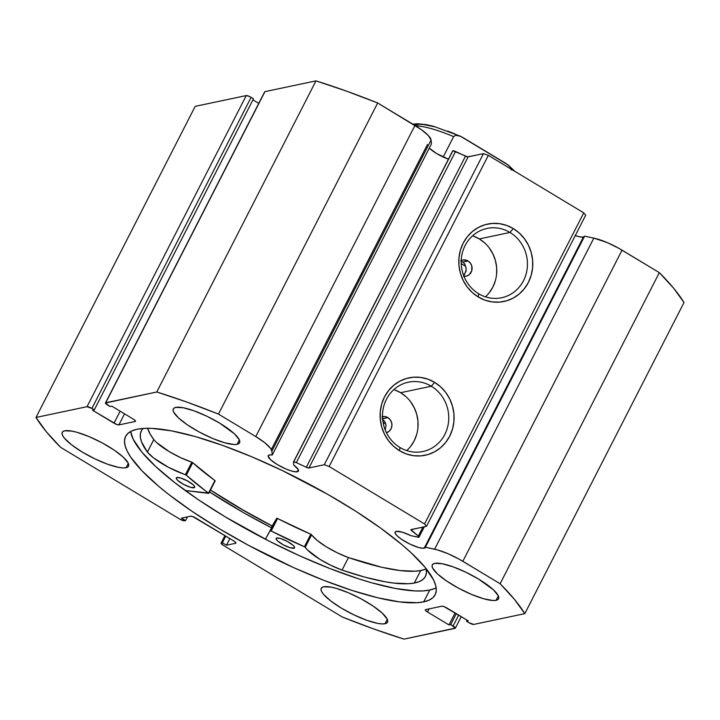 <?xml version="1.0" encoding="UTF-8"?>
<svg xmlns="http://www.w3.org/2000/svg" width="720" height="720" viewBox="0 0 720 720"><rect width="100%" height="100%" fill="white"/><g stroke="black" fill="none" stroke-linecap="round" stroke-linejoin="round"><path stroke-width="1.08" d="M452.898 150.759A3.312 0.783 -152.9 0 0 452.682 150.894A3.312 0.783 -152.9 0 0 452.664 151.02A3.312 0.783 27.1 0 1 452.898 150.759L467.703 156.87L483.471 153.63L488.34 155.376L583.749 212.85L585.693 215.208L426.492 526.32L410.94 529.686L418.32 536.076L418.788 537.255L411.075 535.707L402.219 532.152L396.261 531.36A16.956 4.014 27.1 0 1 411.075 535.707L418.086 537.201A3.312 0.783 27.1 0 0 419.058 537.111A3.312 0.783 27.1 0 0 418.32 536.076L411.678 530.721L412.407 529.29L411.678 530.721A3.312 0.783 27.1 0 1 410.94 529.686A3.312 0.783 27.1 0 1 411.165 529.551L426.492 526.32L424.548 523.962L426.492 526.32L585.693 215.208L583.749 212.85L488.34 155.376L329.13 466.488L424.548 523.962L583.749 212.85L424.548 523.962L329.13 466.488L324.261 464.742L329.13 466.488L488.34 155.376L483.471 153.63L468.135 156.861L308.934 467.973L324.261 464.742L483.471 153.63L324.261 464.742L308.934 467.973A3.312 0.783 27.1 0 1 306.297 467.253L308.934 467.973L468.135 156.861A3.312 0.783 -152.9 0 1 465.507 156.141L455.535 151.488L296.334 462.6L306.297 467.253L465.507 156.141L306.297 467.253L296.334 462.6L455.535 151.488A3.312 0.783 -152.9 0 0 452.898 150.759L293.697 461.871L452.898 150.759M293.463 462.132A3.312 0.783 27.1 0 1 293.481 462.006A3.312 0.783 27.1 0 1 293.697 461.871L296.334 462.6A3.312 0.783 27.1 0 0 293.697 461.871A3.312 0.783 27.1 0 0 293.463 462.132L293.751 465.039A16.956 4.014 27.1 0 1 298.431 471.069A16.956 4.014 27.1 0 1 297.315 471.762A16.956 4.014 27.1 0 1 279.396 465.786A16.956 4.014 27.1 0 1 268.254 455.625A16.956 4.014 27.1 0 1 269.37 454.932A16.956 4.014 27.1 0 1 272.259 455.004L431.46 143.892L431.073 140.067L431.46 143.892L272.259 455.004L269.37 454.932L268.137 456.057L270.594 459.72L277.353 464.607L286.119 469.071L291.627 471.042L295.875 471.843L298.467 470.988L298.224 469.512L293.751 465.039L293.463 462.132M298.341 469.755L297.315 471.762L298.341 469.755M429.3 148.122A16.956 4.014 -152.9 0 0 448.488 159.183L436.554 153.495L429.3 148.122M575.271 235.575A16.956 4.014 -152.9 0 0 583.407 237.078L424.197 548.19A16.956 4.014 27.1 0 1 406.278 542.214A16.956 4.014 27.1 0 1 395.136 532.053A16.956 4.014 27.1 0 1 396.261 531.36L395.361 531.765L395.28 533.475L397.485 536.148L401.625 539.37L410.04 544.158L418.518 547.47L422.766 548.271L425.403 547.254L437.607 549.954L448.065 553.716L459.279 559.224L500.13 583.749L514.503 599.436L524.799 613.656L473.76 624.42L468.891 622.674L466.506 621.234L468.261 620.865L443.952 606.573L441.918 606.195L425.556 609.642L425.52 610.461L427.5 612L448.974 624.933L450.72 624.564L455.355 628.083L404.019 639.117L373.986 629.055L342.324 617.013L223.299 545.328L221.058 543.24L222.381 542.754L226.467 545.211L235.674 543.276L235.71 542.457L233.73 540.909L192.726 516.564L190.692 516.177L181.485 518.121L185.58 520.587L184.554 520.803L179.685 519.057L60.66 447.363L46.287 431.676L36 417.456L87.039 406.692L91.908 408.438L94.293 409.878L92.538 410.247L116.847 424.539L118.872 424.917L135.243 421.47L135.279 420.651L133.29 419.112L111.825 406.179L110.07 406.548L105.444 403.029L156.78 391.995L186.813 402.057L218.475 414.099L255.771 436.563L264.924 442.836L270.576 448.38L271.872 451.179L272.259 455.004L271.872 451.179L431.073 140.067L271.872 451.179A29.655 7.02 27.1 0 0 255.771 436.563L218.475 414.099L377.676 102.987L421.398 129.654L428.364 135.567L431.073 140.067A29.655 7.02 -152.9 0 0 414.972 125.451L255.771 436.563L414.972 125.451L377.676 102.987A281.16 66.591 -152.9 0 0 315.981 80.883L346.014 90.945L377.676 102.987L218.475 414.099A281.16 66.591 27.1 0 0 156.78 391.995L105.741 402.75L264.942 91.638L315.981 80.883L156.78 391.995L315.981 80.883L264.942 91.638A4.131 0.981 -152.9 0 0 264.672 91.809L105.471 402.921A4.131 0.981 27.1 0 1 105.741 402.75L264.645 91.917M485.406 296.829A35.415 33.03 78.1 0 0 479.313 238.932L509.994 232.461A35.415 33.03 -101.9 0 1 527.148 268.839A35.415 33.03 -101.9 0 1 501.633 297.747A35.415 33.03 -101.9 0 1 478.647 293.724A35.415 33.03 -101.9 0 1 461.493 257.346A35.415 33.03 -101.9 0 1 487.017 228.438A35.415 33.03 -101.9 0 1 509.994 232.461A35.415 33.03 78.1 0 0 465.129 245.511A35.415 33.03 78.1 0 0 478.647 293.724L478.278 296.991A39.555 36.882 -101.9 0 1 463.185 243.153A39.555 36.882 -101.9 0 1 513.288 228.573L509.994 232.461L479.313 238.932A35.415 33.03 78.1 0 0 472.554 235.827M406.719 450.594A35.415 33.03 78.1 0 0 400.626 392.697L431.307 386.226A35.415 33.03 -101.9 0 1 448.461 422.604A35.415 33.03 -101.9 0 1 422.946 451.512A35.415 33.03 -101.9 0 1 399.96 447.489A35.415 33.03 -101.9 0 1 382.806 411.111A35.415 33.03 -101.9 0 1 408.33 382.203A35.415 33.03 -101.9 0 1 431.307 386.226A35.415 33.03 78.1 0 0 386.442 399.276A35.415 33.03 78.1 0 0 399.96 447.489L399.591 450.756A39.555 36.882 -101.9 0 1 384.498 396.918A39.555 36.882 -101.9 0 1 434.601 382.347L431.307 386.226L400.626 392.697A35.415 33.03 78.1 0 0 393.858 389.592M381.987 416.799L384.993 416.583L387.882 417.609L382.608 418.716L387.882 417.609L390.204 419.724L391.626 422.604L391.914 425.817L391.032 428.868L389.115 431.289L386.451 432.72A8.271 7.713 -101.9 0 0 391.914 425.808A8.271 7.713 -101.9 0 0 387.882 417.609A8.271 7.713 -101.9 0 0 382.509 416.673L382.509 416.673M462.771 262.089L461.196 261.405L462.771 262.089L468.027 260.982L462.771 262.089L464.643 263.88L462.771 262.089M461.223 260.505A8.271 7.713 -101.9 0 1 462.663 260.037A8.271 7.713 -101.9 0 1 468.027 260.982L470.358 263.097L471.78 265.977L471.771 270.765L469.269 274.662L466.596 276.093L463.599 276.309M435.06 588.375L429.723 590.058L423.009 590.913L414.981 590.931L395.307 588.447L371.439 582.714L358.218 578.691L329.841 568.521L299.79 555.867L269.235 541.206L224.991 516.708L198.216 499.626L174.834 482.697L155.745 466.578L141.669 451.89L133.164 439.191L130.662 431.487A173.862 41.175 -152.9 0 0 258.219 535.482A173.862 41.175 -152.9 0 0 429.723 590.058L423.684 601.866A173.862 41.175 27.1 0 1 239.886 540.612A173.862 41.175 27.1 0 1 125.622 436.356A173.862 41.175 27.1 0 1 137.106 429.246L131.778 430.938L127.872 433.431L125.442 436.725L124.506 440.775L125.064 445.545L127.125 450.99L130.653 457.056L142.002 470.817L158.661 486.297L168.795 494.496L192.177 511.425L218.952 528.507L248.085 545.094L293.751 567.666L323.802 580.32L352.179 590.49L377.802 597.78L399.681 601.911L416.97 602.721L423.684 601.866L429.021 600.174L432.918 597.681L435.357 594.387L436.293 590.337L435.735 585.567L433.674 580.122L425.169 567.423L411.093 552.735L402.129 544.815L380.79 528.21L355.59 511.128L327.501 494.208L282.33 470.556L251.883 456.84L222.525 445.365L195.39 436.599L171.531 430.866L151.848 428.382L143.82 428.391L137.106 429.246A173.862 41.175 27.1 0 1 320.904 490.5A173.862 41.175 27.1 0 1 435.168 594.756A173.862 41.175 27.1 0 1 423.684 601.866L429.723 590.058A173.862 41.175 -152.9 0 0 436.176 587.826M385.029 623.727A37.215 8.811 27.1 0 1 345.69 610.623A37.215 8.811 27.1 0 1 321.237 588.303A37.215 8.811 27.1 0 1 323.694 586.782L321.714 587.682L320.994 589.248L321.552 591.435L323.379 594.153L330.471 600.75L341.208 608.031L353.943 614.889L366.75 620.28L377.658 623.385L381.87 623.916L385.029 623.727L387 622.836L387.729 621.261L387.162 619.074L382.329 613.215L373.239 606.141L361.278 598.932L348.255 592.686L336.168 588.357L331.056 587.133L323.694 586.782A37.215 8.811 27.1 0 1 363.033 599.895A37.215 8.811 27.1 0 1 387.486 622.206A37.215 8.811 27.1 0 1 385.029 623.727L387.279 619.326L385.029 623.727M126.054 467.739A37.215 8.811 27.1 0 1 86.715 454.635A37.215 8.811 27.1 0 1 62.262 432.315A37.215 8.811 27.1 0 1 64.719 430.794L62.739 431.694L62.019 433.26L62.577 435.447L64.395 438.165L71.496 444.762L82.233 452.043L94.968 458.901L107.775 464.292L118.683 467.397L122.895 467.928L126.054 467.739L128.025 466.848L128.754 465.273L128.187 463.086L123.354 457.227L114.264 450.153L102.303 442.944L89.28 436.698L77.193 432.369L72.081 431.145L64.719 430.794A37.215 8.811 27.1 0 1 104.058 443.907A37.215 8.811 27.1 0 1 128.511 466.218A37.215 8.811 27.1 0 1 126.054 467.739L128.304 463.338L126.054 467.739M496.08 600.318A37.215 8.811 27.1 0 1 456.741 587.205A37.215 8.811 27.1 0 1 432.288 564.894A37.215 8.811 27.1 0 1 434.745 563.373L432.765 564.264L432.045 565.839L432.603 568.026L437.436 573.885L446.535 580.959L458.496 588.168L471.519 594.414L483.606 598.743L492.921 600.498L496.08 600.318L498.06 599.418L498.78 597.852L498.222 595.665L493.389 589.806L478.566 579.069L465.822 572.211L453.024 566.82L442.107 563.715L434.745 563.373A37.215 8.811 27.1 0 1 474.084 576.477A37.215 8.811 27.1 0 1 498.537 598.797A37.215 8.811 27.1 0 1 496.08 600.318L498.33 595.908L496.08 600.318M237.105 444.33A37.215 8.811 27.1 0 1 197.766 431.217A37.215 8.811 27.1 0 1 173.313 408.906A37.215 8.811 27.1 0 1 175.77 407.385L173.79 408.276L173.07 409.851L173.628 412.038L178.461 417.897L187.551 424.971L199.521 432.18L212.544 438.426L224.631 442.755L233.946 444.51L237.105 444.33L239.085 443.43L239.805 441.864L239.238 439.677L234.405 433.809L219.591 423.081L206.847 416.223L194.049 410.832L183.132 407.727L175.77 407.385A37.215 8.811 27.1 0 1 215.109 420.489A37.215 8.811 27.1 0 1 239.562 442.809A37.215 8.811 27.1 0 1 237.105 444.33L239.355 439.92L237.105 444.33M575.073 235.503L580.05 236.916L583.407 237.078L584.613 236.142L593.838 238.104L607.266 242.604L618.48 248.112L659.34 272.637L673.713 288.324L684 302.544A281.16 66.591 -152.9 0 0 659.34 272.637L500.13 583.749L462.834 561.285L622.044 250.173L659.34 272.637L500.13 583.749A281.16 66.591 27.1 0 1 524.799 613.656L684 302.544L524.799 613.656L473.76 624.42A4.131 0.981 27.1 0 1 468.891 622.674L466.506 621.234L467.064 620.145L466.506 621.234L468.261 620.865L446.787 607.941A4.131 0.981 27.1 0 0 441.918 606.195L425.556 609.642A4.131 0.981 27.1 0 0 425.286 609.813A4.131 0.981 27.1 0 0 427.5 612L429.093 608.895L427.5 612L448.974 624.933L455.103 612.945L448.974 624.933L450.72 624.564L456.3 613.665L450.72 624.564L453.105 626.004A4.131 0.981 27.1 0 1 455.328 628.191A4.131 0.981 27.1 0 1 455.058 628.362L404.019 639.117A281.16 66.591 27.1 0 1 342.324 617.013L223.299 545.328A4.131 0.981 27.1 0 1 221.085 543.132A4.131 0.981 27.1 0 1 221.355 542.97L225.072 535.698L221.355 542.97L222.381 542.754L225.774 536.121L222.381 542.754L226.467 545.211L229.86 538.587L226.467 545.211L235.674 543.276A4.131 0.981 27.1 0 0 235.944 543.105L235.944 543.105A4.131 0.981 27.1 0 0 233.73 540.909L195.561 517.923A4.131 0.981 27.1 0 0 190.692 516.177L181.485 518.121L185.58 520.587L187.479 516.861L185.58 520.587L184.554 520.803A4.131 0.981 27.1 0 1 179.685 519.057L60.66 447.363A281.16 66.591 27.1 0 1 36 417.456L195.201 106.344L246.24 95.58L249.696 96.561L253.494 98.766L94.293 409.878L253.494 98.766L251.109 97.326A4.131 0.981 -152.9 0 0 246.24 95.58L87.039 406.692L36 417.456L195.201 106.344L246.24 95.58L87.039 406.692A4.131 0.981 27.1 0 1 91.908 408.438L251.109 97.326L91.908 408.438L94.293 409.878L92.538 410.247L114.003 423.171L120.141 411.183L114.003 423.171A4.131 0.981 27.1 0 0 118.872 424.917L124.542 413.838L118.872 424.917L135.243 421.47A4.131 0.981 27.1 0 0 135.513 421.299A4.131 0.981 27.1 0 0 133.29 419.112L111.825 406.179L110.07 406.548L107.685 405.108A4.131 0.981 27.1 0 1 105.471 402.921M252.936 99.855L258.759 103.356L252.936 99.855M385.326 429.678L385.983 425.07L385.299 422.595L385.983 425.07M383.76 420.246L384.219 420.786M385.11 422.199L382.032 418.842M465.885 267.183L466.191 269.946L464.301 274.959M399.591 450.756L393.57 446.274L388.449 440.64L384.435 434.088L381.672 426.861L380.268 419.229L380.286 411.507L381.708 403.965L384.498 396.918L388.539 390.618L393.678 385.326L399.717 381.222L406.422 378.477L413.541 377.199L420.795 377.433L427.905 379.17L434.601 382.347L440.622 386.829L445.743 392.463L449.757 399.015L452.52 406.251L453.924 413.874L453.915 421.605L452.484 429.138L449.694 436.185L445.653 442.485L440.514 447.786L434.475 451.881L427.77 454.626L420.651 455.904L413.397 455.67L406.287 453.933L399.591 450.756L399.96 447.489A35.415 33.03 78.1 0 0 444.825 434.439A35.415 33.03 78.1 0 0 431.307 386.226L434.601 382.347A39.555 36.882 -101.9 0 1 449.694 436.185A39.555 36.882 -101.9 0 1 399.591 450.756M478.278 296.991L472.257 292.509L467.136 286.875L463.122 280.323L460.359 273.087L458.955 265.464L458.973 257.733L460.395 250.2L463.185 243.153L467.226 236.853L472.365 231.552L478.404 227.457L485.109 224.712L492.228 223.434L499.482 223.668L506.592 225.405L513.288 228.573L519.309 233.064L524.43 238.698L528.453 245.25L531.207 252.477L532.611 260.109L532.602 267.831L531.171 275.364L528.381 282.42L524.34 288.711L519.201 294.012L513.162 298.116L506.457 300.852L499.338 302.139L492.084 301.905L484.974 300.168L478.278 296.991L478.647 293.724A35.415 33.03 78.1 0 0 523.512 280.674A35.415 33.03 78.1 0 0 509.994 232.461L513.288 228.573A39.555 36.882 -101.9 0 1 528.381 282.42A39.555 36.882 -101.9 0 1 478.278 296.991M458.685 615.105L453.105 626.004L458.685 615.105M209.511 491.931A181.926 43.083 -152.9 0 0 271.215 527.661L276.759 518.292L270.414 530.775L276.813 518.265L271.215 527.661L243.918 512.865L209.511 491.931M272.187 526.014L246.105 511.875L210.474 490.059A173.862 41.175 27.1 0 0 272.187 526.014M489.204 292.779L492.822 287.145L495.324 280.827M496.602 274.086L496.62 267.165L495.36 260.334L492.885 253.863L489.285 247.986M484.704 242.946L479.313 238.932L473.319 236.088M460.737 260.748L463.626 259.902L468.027 260.982A8.271 7.713 -101.9 0 1 472.032 269.469A8.271 7.713 -101.9 0 1 466.074 276.219A8.271 7.713 -101.9 0 1 463.977 276.354M410.517 446.553L414.135 440.91L416.637 434.601M417.915 427.851L417.933 420.93L416.673 414.099L414.198 407.628L410.598 401.76M406.017 396.72L400.626 392.697L394.632 389.853M465.516 266.112L464.643 263.88L466.155 268.596L466.056 271.161L463.689 275.607M584.613 236.142L593.838 238.104L434.628 549.216L425.403 547.254L584.613 236.142L425.403 547.254A16.956 4.014 27.1 0 1 425.322 547.497A16.956 4.014 27.1 0 1 424.197 548.19L583.407 237.078A16.956 4.014 -152.9 0 0 584.379 236.601M434.628 549.216A29.655 7.02 27.1 0 1 462.834 561.285L622.044 250.173A29.655 7.02 -152.9 0 0 593.838 238.104L434.628 549.216M422.937 527.067L418.32 536.076L422.937 527.067M272.214 525.978A173.655 41.13 27.1 0 1 210.492 490.014L240.66 508.68L272.214 525.978M385.812 424.116L383.076 422.406A148.851 35.253 -152.9 0 1 385.812 424.116M465.597 266.31L461.223 263.601M460.476 136.215L455.553 135.315L453.627 136.629L443.187 157.014L453.627 136.629A64.089 15.174 -152.9 0 0 415.566 125.802A64.089 15.174 27.1 0 1 453.627 136.629L455.553 135.315L457.929 135.369L462.33 137.196L506.106 163.557L509.877 166.671L511.407 170.055L509.877 166.671L508.41 165.204M514.116 171.072L510.543 167.436M508.104 164.952L460.188 136.089M454.923 133.938L447.714 131.076M434.439 126.747L423.522 124.533L419.22 124.29L414.324 125.055M293.841 548.28A10.341 2.448 27.1 0 1 282.906 544.599A10.341 2.448 27.1 0 1 276.156 538.425A10.341 2.448 27.1 0 1 276.876 538.002L276.228 539.262L277.533 540.882L283.347 544.842L290.331 547.812L294.408 548.037L294.489 547.011L293.841 548.28L294.489 547.011L293.184 545.4L287.37 541.431L280.386 538.47L276.876 538.002A10.341 2.448 27.1 0 1 287.811 541.674A10.341 2.448 27.1 0 1 294.561 547.848A10.341 2.448 27.1 0 1 293.841 548.28M193.977 487.764A10.341 2.448 27.1 0 1 183.042 484.083A10.341 2.448 27.1 0 1 176.292 477.909A10.341 2.448 27.1 0 1 177.012 477.486L176.364 478.746L177.669 480.366L183.483 484.326L190.467 487.296L194.544 487.521L194.625 486.495L193.977 487.764L194.625 486.495L193.32 484.884L187.506 480.915L180.522 477.954L177.012 477.486A10.341 2.448 27.1 0 1 187.947 481.158A10.341 2.448 27.1 0 1 194.697 487.332A10.341 2.448 27.1 0 1 193.977 487.764M426.096 568.575A159.606 37.8 27.1 0 1 425.439 576.405A159.606 37.8 27.1 0 1 414.306 583.047A159.606 37.8 27.1 0 1 342.054 570.087L348.462 557.568A159.606 37.8 -152.9 0 0 420.705 570.537L414.306 583.047L420.705 570.537A159.606 37.8 -152.9 0 0 426.168 568.881M208.611 493.398L185.238 490.509L208.521 493.047A135.207 32.022 27.1 0 1 186.336 475.2L208.611 493.398M153.81 439.605L147.375 452.115L153.81 439.605L150.264 434.205L147.564 428.283A159.606 37.8 -152.9 0 0 153.774 439.596L147.375 452.115A159.606 37.8 27.1 0 1 141.273 430.992A159.606 37.8 27.1 0 1 143.208 428.436L141.651 430.326L140.409 433.575L140.364 437.418L141.516 441.81L147.375 452.115L153.54 457.884L168.579 467.37L186.336 475.2L192.735 462.681L215.19 480.798L208.521 493.047L214.929 480.528A135.207 32.022 -152.9 0 1 192.735 462.681L191.799 462.168L192.735 462.681L186.336 475.2L185.4 474.678A30.888 7.317 27.1 0 1 147.402 452.124L153.81 439.605A30.888 7.317 -152.9 0 0 191.799 462.168L185.4 474.678L191.799 462.168L180.711 457.695L169.452 451.764L156.375 442.341M426.078 568.467L426.447 572.778L425.43 576.423L423.054 579.366L419.337 581.58L414.306 583.047L408.465 583.731L393.714 583.074L384.921 581.751L364.851 577.143L342.054 570.087L348.453 557.559A30.888 7.317 -152.9 0 1 311.625 534.78L305.226 547.29L307.422 549.9L319.698 559.206L330.786 565.29L342.045 570.078A30.888 7.317 27.1 0 1 305.226 547.29L304.407 546.75L310.806 534.231L304.407 546.75L305.226 547.29L311.625 534.78L310.806 534.231A135.207 32.022 -152.9 0 1 277.587 518.499L271.188 531.018L304.407 546.75A135.207 32.022 27.1 0 1 271.188 531.018L270.414 530.775L271.188 531.018L277.587 518.499L276.813 518.265L265.374 539.226L277.128 518.31L311.076 534.366L317.07 540.324L326.106 546.687L337.194 552.78L348.462 557.568L381.672 567.252L400.122 570.555L414.873 571.212L420.705 570.537L425.736 569.07M452.682 150.894L293.481 462.006M271.341 449.586L427.455 144.513M224.928 535.617L221.085 543.132M455.337 628.182L461.241 616.644M424.35 526.77L419.058 537.111M412.902 124.2L416.97 123.732L426.015 124.578L433.62 126.315L460.449 136.206M508.437 165.231L514.908 171.378M208.782 493.362L215.19 480.843"/></g></svg>
